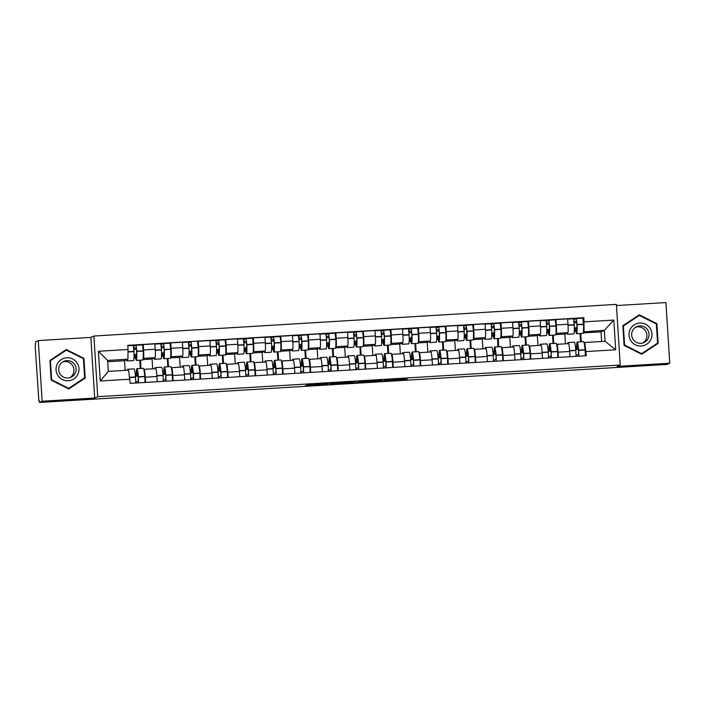 <?xml version="1.0" encoding="UTF-8"?>
<svg xmlns="http://www.w3.org/2000/svg" width="705" height="705" viewBox="0 0 705 705"><rect width="100%" height="100%" fill="white"/><g stroke="black" fill="none" stroke-linecap="round" stroke-linejoin="round"><path stroke-width="1.06" d="M329.112 383.3L307.732 384.613L305.336 385.697L326.644 384.41L318.008 384.745L327.878 383.855L319.259 384.172L329.112 383.3M407.093 378.902L387.6 379.722L383.335 380.964L407.234 379.519L386.164 380.647L387.75 379.924L407.067 378.541M94.69 398.043L90.874 337.387L38.308 340.577L42.124 401.233L94.69 398.043L97.713 396.686L620.206 365.031L617.183 366.397L669.75 363.216L667.053 364.423L39.427 402.44L39.313 400.678L38.89 400.863M42.124 401.233L39.427 402.44M355.778 381.696L331.888 383.15L329.482 384.234L353.381 382.78L355.778 381.696M360.678 381.352L382.709 380.065L380.312 381.149L369.702 381.846L367.472 381.493L356.369 382.612L360.678 381.352M38.308 340.577L35.611 341.784L35.25 347.406L38.881 400.863M90.874 337.387L93.897 336.029L616.39 304.375L620.206 365.031M669.75 363.216L665.934 302.56L616.461 305.556M143.855 369.464L144.146 369.341A8.152 0.643 86.5 0 1 144.164 369.332A8.152 0.643 86.5 0 1 145.274 377.193L145.609 382.418M140.454 360.149L140.982 368.442M152.685 368.812L152.069 359.03L155.091 357.664A8.152 0.643 -93.5 0 0 155.206 349.248L143.564 349.953A8.152 0.643 86.5 0 1 143.45 358.369L143.159 358.51M143.564 349.953L143.221 344.56L142.551 344.868M157.25 381.713L156.915 376.488A8.152 0.643 -93.5 0 0 155.805 368.627A8.152 0.643 -93.5 0 0 155.787 368.636L144.181 369.332L155.805 368.627M155.206 349.248L154.871 343.855L143.221 344.56M171.377 367.798L171.659 367.666A8.152 0.643 86.5 0 1 171.676 367.666A8.152 0.643 86.5 0 1 172.796 375.527L173.122 380.753M167.975 358.475L168.495 366.776M170.072 343.203L170.742 342.894L171.086 348.288A8.152 0.643 86.5 0 1 170.971 356.704L170.672 356.836M184.763 380.048L184.437 374.822A8.152 0.643 -93.5 0 0 183.318 366.961A8.152 0.643 -93.5 0 0 183.3 366.961L171.694 367.666M180.207 367.146L179.59 357.364L182.613 355.999A8.152 0.643 -93.5 0 0 182.727 347.583L182.383 342.189L170.742 342.894M198.889 366.133L199.18 366.001A8.152 0.643 86.5 0 1 199.198 366.001A8.152 0.643 86.5 0 1 200.317 373.853L200.643 379.087M195.496 356.809L196.016 365.111M197.77 356.668A13.474 1.057 -93.5 0 0 197.805 356.668A13.474 1.057 -93.5 0 0 197.832 356.66A13.474 1.057 -93.5 0 0 198.255 347.715L197.559 341.511L198.264 341.229L198.599 346.622A8.152 0.643 86.5 0 1 198.493 355.038L198.193 355.17M212.284 378.382L211.958 373.148A8.152 0.643 -93.5 0 0 210.839 365.296A8.152 0.643 -93.5 0 0 210.821 365.296L199.215 366.001L210.839 365.296M207.728 365.481L207.111 355.699L210.134 354.333A8.152 0.643 -93.5 0 0 210.24 345.917L209.905 340.524L198.264 341.229M226.411 364.467L226.693 364.335A8.152 0.643 86.5 0 1 226.719 364.335A8.152 0.643 86.5 0 1 227.83 372.187L228.164 377.422M223.009 355.144L223.529 363.445M225.106 339.863L225.776 339.563L226.12 344.957A8.152 0.643 86.5 0 1 226.005 353.372L225.715 353.505M239.806 376.717L239.471 371.482A8.152 0.643 -93.5 0 0 238.361 363.63A8.152 0.643 -93.5 0 0 238.343 363.63L226.737 364.335M235.241 363.815L234.624 354.025L237.647 352.667A8.152 0.643 -93.5 0 0 237.761 344.251L237.418 338.858L225.776 339.563M253.932 362.802L254.214 362.67A8.152 0.643 86.5 0 1 254.232 362.661A8.152 0.643 86.5 0 1 255.351 370.522L255.677 375.756M250.531 353.478L251.05 361.78M252.804 353.337A13.474 1.057 -93.5 0 0 252.839 353.337A13.474 1.057 -93.5 0 0 252.866 353.328A13.474 1.057 -93.5 0 0 253.289 344.384L252.593 338.18L253.298 337.898L253.633 343.291A8.152 0.643 86.5 0 1 253.527 351.707L253.227 351.839M267.318 375.051L266.992 369.817A8.152 0.643 -93.5 0 0 265.873 361.956A8.152 0.643 -93.5 0 0 265.856 361.965L254.249 362.67L265.873 361.956M262.762 362.15L262.145 352.359L265.168 351.002A8.152 0.643 -93.5 0 0 265.283 342.586L264.939 337.193L253.298 337.898M281.445 361.127L281.736 361.004A8.152 0.643 86.5 0 1 281.753 360.995A8.152 0.643 86.5 0 1 282.872 368.856L283.199 374.091M278.043 351.813L278.572 360.114M280.141 336.532L280.819 336.232L281.154 341.625A8.152 0.643 86.5 0 1 281.039 350.041L280.749 350.173M294.84 373.386L294.514 368.151A8.152 0.643 -93.5 0 0 293.395 360.29A8.152 0.643 -93.5 0 0 293.377 360.299L281.771 361.004M290.284 360.484L289.667 350.693L292.69 349.336A8.152 0.643 -93.5 0 0 292.795 340.92L292.46 335.527L280.819 336.232M308.966 359.462L309.248 359.339A8.152 0.643 86.5 0 1 309.275 359.33A8.152 0.643 86.5 0 1 310.385 367.19L310.72 372.416M305.565 350.147L306.085 358.44M307.662 334.866L308.332 334.567L308.675 339.96A8.152 0.643 86.5 0 1 308.561 348.376L308.27 348.508M322.361 371.711L322.026 366.485A8.152 0.643 -93.5 0 0 320.916 358.625A8.152 0.643 -93.5 0 0 320.898 358.633L309.292 359.33L320.916 358.625M317.796 358.819L317.18 349.028L320.202 347.671A8.152 0.643 -93.5 0 0 320.317 339.255L319.973 333.862L308.332 334.567M336.488 357.796L336.77 357.673A8.152 0.643 86.5 0 1 336.787 357.664A8.152 0.643 86.5 0 1 337.906 365.525L338.233 370.751M333.086 348.481L333.606 356.774M335.183 333.201L335.853 332.892L336.188 338.285A8.152 0.643 86.5 0 1 336.082 346.701L335.783 346.842M349.874 370.046L349.548 364.82A8.152 0.643 -93.5 0 0 348.429 356.959A8.152 0.643 -93.5 0 0 348.411 356.968L336.805 357.664M345.318 357.144L344.701 347.362L347.724 345.996A8.152 0.643 -93.5 0 0 347.838 337.58L347.494 332.187L335.853 332.892M364 356.131L364.291 355.999A8.152 0.643 86.5 0 1 364.309 355.999A8.152 0.643 86.5 0 1 365.428 363.859L365.754 369.085M360.599 346.807L361.127 355.108M354.139 343.961L355.531 343.485A13.474 1.057 -93.5 0 0 356.474 347.063L362.916 346.675A13.474 1.057 -93.5 0 0 362.916 346.675A13.474 1.057 -93.5 0 0 362.943 346.666A13.474 1.057 -93.5 0 0 363.366 337.713L362.67 331.517L363.375 331.227L363.709 336.62A8.152 0.643 86.5 0 1 363.595 345.036L363.304 345.168M377.395 368.38L377.069 363.154A8.152 0.643 -93.5 0 0 375.95 355.294A8.152 0.643 -93.5 0 0 375.932 355.294L364.326 355.999L375.95 355.294M372.83 355.479L372.222 345.697L375.245 344.331A8.152 0.643 -93.5 0 0 375.351 335.915L375.016 330.522L363.375 331.227M391.522 354.465L391.804 354.333A8.152 0.643 86.5 0 1 391.821 354.333A8.152 0.643 86.5 0 1 392.941 362.194L393.275 367.42M388.12 345.142L388.64 353.443M390.217 329.861L390.887 329.561L391.231 334.954A8.152 0.643 86.5 0 1 391.116 343.37L390.826 343.502M404.917 366.715L404.582 361.48A8.152 0.643 -93.5 0 0 403.471 353.628A8.152 0.643 -93.5 0 0 403.445 353.628L391.848 354.333M400.352 353.813L399.735 344.031L402.758 342.665A8.152 0.643 -93.5 0 0 402.872 334.249L402.529 328.856L390.887 329.561M419.043 352.8L419.325 352.667A8.152 0.643 86.5 0 1 419.343 352.667A8.152 0.643 86.5 0 1 420.462 360.519L420.788 365.754M415.642 343.476L416.161 351.777M417.739 328.195L418.409 327.895L418.744 333.289A8.152 0.643 86.5 0 1 418.638 341.705L418.338 341.837M432.429 365.049L432.103 359.814A8.152 0.643 -93.5 0 0 430.984 351.962A8.152 0.643 -93.5 0 0 430.966 351.962L419.36 352.667L430.984 351.962M427.873 352.148L427.256 342.357L430.279 341A8.152 0.643 -93.5 0 0 430.394 332.584L430.05 327.19L418.409 327.895M446.556 351.134L446.847 351.002A8.152 0.643 86.5 0 1 446.864 350.993A8.152 0.643 86.5 0 1 447.975 358.854L448.31 364.088M443.154 341.81L443.683 350.112M445.252 326.53L445.93 326.23L446.265 331.623A8.152 0.643 86.5 0 1 446.15 340.039L445.86 340.171M459.951 363.383L459.625 358.149A8.152 0.643 -93.5 0 0 458.506 350.288A8.152 0.643 -93.5 0 0 458.488 350.297L446.882 351.002L458.506 350.288M455.386 350.482L454.778 340.691L457.792 339.334A8.152 0.643 -93.5 0 0 457.906 330.918L457.571 325.525L445.93 326.23M474.077 349.46L474.359 349.336A8.152 0.643 86.5 0 1 474.377 349.327A8.152 0.643 86.5 0 1 475.496 357.188L475.822 362.423M470.676 340.145L471.196 348.446M472.773 324.864L473.443 324.564L473.786 329.958A8.152 0.643 86.5 0 1 473.672 338.374L473.372 338.506M487.472 361.718L487.137 356.483A8.152 0.643 -93.5 0 0 486.027 348.623A8.152 0.643 -93.5 0 0 486.001 348.631L474.403 349.336M482.907 348.816L482.29 339.026L485.313 337.669A8.152 0.643 -93.5 0 0 485.428 329.253L485.084 323.859L473.443 324.564M501.599 347.794L501.881 347.671A8.152 0.643 86.5 0 1 501.898 347.662A8.152 0.643 86.5 0 1 503.017 355.523L503.344 360.748M498.197 338.479L498.717 346.772M500.294 323.198L500.964 322.899L501.299 328.292A8.152 0.643 86.5 0 1 501.193 336.708L500.894 336.84M514.985 360.043L514.659 354.818A8.152 0.643 -93.5 0 0 513.54 346.957A8.152 0.643 -93.5 0 0 513.522 346.966L501.916 347.662L513.54 346.957M510.429 347.151L509.812 337.36L512.835 336.003A8.152 0.643 -93.5 0 0 512.94 327.587L512.605 322.194L500.964 322.899M529.111 346.129L529.402 346.005A8.152 0.643 86.5 0 1 529.42 345.996A8.152 0.643 86.5 0 1 530.53 353.857L530.865 359.083M525.71 336.814L526.238 345.106M527.807 321.533L528.477 321.224L528.821 326.618A8.152 0.643 86.5 0 1 528.706 335.034L528.415 335.175M542.506 358.378L542.18 353.152A8.152 0.643 -93.5 0 0 541.061 345.291A8.152 0.643 -93.5 0 0 541.043 345.3L529.437 345.996M537.941 345.476L537.333 335.695L540.347 334.329A8.152 0.643 -93.5 0 0 540.462 325.913L540.127 320.519L528.477 321.224M556.633 344.463L556.915 344.331A8.152 0.643 86.5 0 1 556.932 344.331A8.152 0.643 86.5 0 1 558.052 352.192L558.378 357.417M553.231 335.139L553.751 343.441M555.328 319.867L555.998 319.559L556.342 324.952A8.152 0.643 86.5 0 1 556.227 333.368L555.928 333.5M570.028 356.712L569.693 351.487A8.152 0.643 -93.5 0 0 568.574 343.626A8.152 0.643 -93.5 0 0 568.556 343.626L556.959 344.331L568.574 343.626M565.463 343.811L564.846 334.029L567.869 332.663A8.152 0.643 -93.5 0 0 567.983 324.247L567.64 318.854L555.998 319.559M564.846 334.029L555.778 334.575M537.333 335.695L528.257 336.241M509.812 337.36L500.735 337.906M482.29 339.026L473.222 339.581M454.778 340.691L445.701 341.246M427.256 342.357L418.18 342.912M399.735 344.031L390.667 344.578M372.222 345.697L363.145 346.243M344.701 347.362L335.624 347.909M317.18 349.028L308.111 349.574M289.667 350.693L280.59 351.249M262.145 352.359L253.069 352.914M234.624 354.025L225.556 354.58M207.111 355.699L198.034 356.245M179.59 357.364L170.522 357.911M152.069 359.03L143 359.576M125.164 370.363L124.556 360.696L127.905 359.189L107.618 360.414L108.306 371.376L128.592 370.151L130.161 383.353L586.331 355.725L584.762 342.524L605.049 341.29L604.352 330.328L583.449 331.835M124.556 360.696L107.698 361.718M129.896 379.202L100.26 381L98.392 351.284L128.028 349.495L127.905 359.189M584.075 331.562L583.934 317.708L127.772 345.335L128.028 349.495M584.198 321.859L613.835 320.07L615.703 349.777L586.066 351.566M97.713 396.686L93.897 336.029M83.957 358.36L66.314 349.539L49.914 360.422L51.148 380.127L68.79 388.949L85.199 378.065L83.957 358.36L83.384 358.616L65.847 349.847M656.901 323.657L639.259 314.835L622.859 325.719L624.101 345.424L641.744 354.245L658.144 343.361L656.901 323.657L656.337 323.912L638.792 315.144M601.621 341.502L601.012 331.835L604.352 330.328L613.835 320.07M584.154 342.797L584.762 342.524M601.012 331.835L583.291 332.91M580.753 333.474L581.273 341.775M582.85 318.193L583.934 317.708M133.862 349.513L136.497 349.354M161.375 347.847L164.018 347.688M188.896 346.181L191.54 346.023M216.417 344.516L219.052 344.357M243.93 342.85L246.574 342.692M271.451 341.185L274.086 341.026M298.964 339.519L301.608 339.352M326.486 337.845L329.129 337.686M354.007 336.179L356.642 336.021M381.52 334.514L384.163 334.355M409.041 332.848L411.685 332.689M436.562 331.183L439.197 331.024M464.075 329.517L466.719 329.358M491.596 327.851L494.24 327.684M519.118 326.177L521.753 326.018M546.631 324.512L549.274 324.353M574.152 322.846L576.796 322.687M100.26 381L108.306 371.376M98.392 351.284L107.618 360.414M605.049 341.29L615.703 349.777M68.693 388.896L84.6 377.818M83.419 358.713L84.618 377.801L68.729 388.349L51.632 379.801L50.434 360.713L66.323 350.165L83.384 358.616M84.626 378.321L85.199 378.065M641.638 354.192L657.545 343.115M656.364 324.009L657.571 343.097L641.673 353.646L624.577 345.098L623.379 326.01L639.268 315.461L656.337 323.912M657.571 343.617L658.144 343.361M335.465 382.947L333.183 383.978L341.661 383.3L343.115 382.639L335.465 382.877M370.081 381L360.255 381.81L370.081 381M133.791 348.614L136.224 347.539L136.567 350.667A11.165 0.872 86.5 0 1 136.215 358.087A11.165 0.872 86.5 0 1 136.188 358.096A11.165 0.872 86.5 0 1 135.325 354.492L134.02 354.985M142.736 359.999A13.474 1.057 -93.5 0 0 142.762 360.008A13.474 1.057 -93.5 0 0 142.798 359.999A13.474 1.057 -93.5 0 0 143.221 351.046L142.516 344.851L136.091 345.238M133.994 357.294L135.386 356.827A13.474 1.057 -93.5 0 0 136.329 360.396A13.474 1.057 -93.5 0 0 136.356 360.387A13.474 1.057 -93.5 0 0 136.779 351.434L136.083 345.238L133.527 346.322M133.263 345.406L127.79 345.741L133.263 345.406L133.959 351.61A13.474 1.057 86.5 0 1 133.536 360.555A13.474 1.057 86.5 0 1 133.501 360.563A13.474 1.057 86.5 0 1 133.474 360.563M126.556 359.788A13.474 1.057 -93.5 0 0 127.067 360.96A13.474 1.057 -93.5 0 0 127.094 360.951A13.474 1.057 -93.5 0 0 127.464 359.383M128.099 370.178A13.474 1.057 -93.5 0 0 127.649 369.253L134.091 368.865A13.474 1.057 86.5 0 1 135.554 376.955L135.748 383.018M127.649 369.253A13.474 1.057 -93.5 0 0 127.323 370.231M138.577 382.85L138.374 376.787A13.474 1.057 -93.5 0 0 136.911 368.689A13.474 1.057 -93.5 0 0 136.4 372.919L135.157 373.377M145.01 382.454L144.816 376.391A13.474 1.057 -93.5 0 0 143.353 368.301L136.911 368.689M135.519 357.691L133.976 357.787M140.277 368.486L139.757 360.185M137.986 375.095L136.62 375.183A11.165 0.872 86.5 0 1 137.052 370.989A11.165 0.872 86.5 0 1 138.268 377.704L138.321 380.964L135.801 382.039M138.101 376.065L135.483 376.223M135.422 375.668L136.62 375.183M136.611 354.412L135.325 354.492M133.844 348.605L133.703 346.305M134.391 357.276L134.25 354.976M136.012 383L135.95 382.031M135.554 375.668L135.404 373.368M57.96 375.606A11.527 11.483 65.7 0 0 73.884 378.867A11.527 11.483 65.7 0 0 77.092 362.908A11.527 11.483 65.7 0 0 61.168 359.647A11.527 11.483 65.7 0 0 57.96 375.606M60.163 374.117A8.724 8.689 65.7 0 0 70.985 377.263A8.724 8.689 65.7 0 0 74.651 364.503A8.724 8.689 65.7 0 0 63.82 361.357A8.724 8.689 65.7 0 0 60.163 374.117M69.883 377.677A8.724 8.689 65.7 0 0 62.789 361.912M68.729 388.349L68.182 388.596L51.148 380.074M50.434 360.713L66.323 350.165M51.148 380.021L51.632 379.801M630.904 340.903A11.527 11.483 65.7 0 0 646.829 344.163A11.527 11.483 65.7 0 0 650.045 328.204A11.527 11.483 65.7 0 0 634.112 324.943A11.527 11.483 65.7 0 0 630.904 340.903M633.108 339.413A8.724 8.689 65.7 0 0 643.929 342.56A8.724 8.689 65.7 0 0 647.595 329.799A8.724 8.689 65.7 0 0 636.765 326.653A8.724 8.689 65.7 0 0 633.108 339.413M642.837 342.974A8.724 8.689 65.7 0 0 635.734 327.208M641.673 353.646L641.136 353.892L624.092 345.371M622.885 326.212L639.268 315.461M624.092 345.318L624.577 345.098M622.885 326.23L623.379 326.01M161.313 346.948L163.736 345.873L164.08 349.001A11.165 0.872 86.5 0 1 163.736 356.422A11.165 0.872 86.5 0 1 163.71 356.43A11.165 0.872 86.5 0 1 162.837 352.826L161.542 353.32M170.249 358.334A13.474 1.057 -93.5 0 0 170.284 358.343A13.474 1.057 -93.5 0 0 170.319 358.334A13.474 1.057 -93.5 0 0 170.733 349.38L170.037 343.185L163.586 343.573L164.3 349.768A13.474 1.057 -93.5 0 1 163.877 358.722A13.474 1.057 -93.5 0 1 163.842 358.73A13.474 1.057 -93.5 0 1 162.908 355.153L161.912 355.602L161.762 353.311M160.775 343.74L154.88 344.102L160.775 343.74L161.48 349.944A13.474 1.057 86.5 0 1 161.057 358.889A13.474 1.057 86.5 0 1 161.022 358.898A13.474 1.057 86.5 0 1 160.996 358.898L154.589 359.286A13.474 1.057 -93.5 0 0 154.615 359.286A13.474 1.057 -93.5 0 0 154.985 357.717M154.078 358.122A13.474 1.057 -93.5 0 0 154.589 359.286M155.646 368.636A13.474 1.057 -93.5 0 0 155.171 367.587L161.612 367.199A13.474 1.057 86.5 0 1 163.075 375.289L163.269 381.352M155.171 367.587A13.474 1.057 -93.5 0 0 154.818 368.689M166.089 381.176L165.895 375.122A13.474 1.057 -93.5 0 0 164.432 367.023A13.474 1.057 -93.5 0 0 163.921 371.253L162.679 371.711M172.531 380.788L172.328 374.725A13.474 1.057 -93.5 0 0 170.866 366.635L164.432 367.023M161.366 346.939L161.048 344.648M161.225 344.639L163.586 343.573L170.037 343.185M163.04 356.025L161.498 356.113M167.799 366.82L167.279 358.519M165.499 373.43L164.142 373.518A11.165 0.872 86.5 0 1 164.573 369.323A11.165 0.872 86.5 0 1 165.781 376.038L165.834 379.299L163.322 380.374M165.613 374.399L162.996 374.558M162.943 374.002L164.142 373.518M164.133 352.747L162.837 352.826M163.534 381.334L163.472 380.365M163.066 373.994L162.925 371.702M188.825 345.274L191.258 344.207L191.601 347.336A11.165 0.872 86.5 0 1 191.249 354.756A11.165 0.872 86.5 0 1 191.222 354.765A11.165 0.872 86.5 0 1 190.359 351.161L189.063 351.654M189.028 353.963L190.429 353.487A13.474 1.057 -93.5 0 0 191.363 357.065A13.474 1.057 -93.5 0 0 191.399 357.056A13.474 1.057 -93.5 0 0 191.822 348.103L191.117 341.907L188.561 342.982M188.297 342.075L182.401 342.436L188.297 342.075L188.993 348.279A13.474 1.057 86.5 0 1 188.57 357.224A13.474 1.057 86.5 0 1 188.543 357.232A13.474 1.057 86.5 0 1 188.508 357.232M181.599 356.457A13.474 1.057 -93.5 0 0 182.101 357.62A13.474 1.057 -93.5 0 0 182.137 357.611A13.474 1.057 -93.5 0 0 182.498 356.051M183.168 366.97A13.474 1.057 -93.5 0 0 182.692 365.921L189.125 365.525A13.474 1.057 86.5 0 1 190.588 373.624L190.791 379.687M182.692 365.921A13.474 1.057 -93.5 0 0 182.339 367.023M193.611 379.51L193.408 373.447A13.474 1.057 -93.5 0 0 191.945 365.357A13.474 1.057 -93.5 0 0 191.434 369.579L190.191 370.046M200.053 379.123L199.85 373.06A13.474 1.057 -93.5 0 0 198.387 364.97L191.945 365.357M190.561 354.359L189.01 354.448M195.311 365.155L194.791 356.853M193.02 371.764L191.663 371.843A11.165 0.872 86.5 0 1 192.086 367.657A11.165 0.872 86.5 0 1 193.302 374.364L193.355 377.633L190.835 378.708M193.135 372.733L190.517 372.892M190.465 372.337L191.663 371.843M191.654 351.081L190.359 351.161M188.887 345.274L188.737 342.974M189.425 353.936L189.284 351.636M191.046 379.669L190.984 378.7M190.588 372.328L190.438 370.028M216.347 343.608L218.779 342.542L219.123 345.67A11.165 0.872 86.5 0 1 218.77 353.09A11.165 0.872 86.5 0 1 218.744 353.09A11.165 0.872 86.5 0 1 217.871 349.486L216.576 349.988M225.292 355.003A13.474 1.057 -93.5 0 0 225.318 355.003A13.474 1.057 -93.5 0 0 225.353 354.994A13.474 1.057 -93.5 0 0 225.776 346.049L225.071 339.845L218.629 340.242L219.334 346.437A13.474 1.057 -93.5 0 1 218.911 355.39A13.474 1.057 -93.5 0 0 218.911 355.39A13.474 1.057 -93.5 0 1 217.942 351.821L216.946 352.271L216.805 349.971M215.809 340.409L209.923 340.771L215.809 340.409L216.514 346.604A13.474 1.057 86.5 0 1 216.091 355.558A13.474 1.057 86.5 0 1 216.056 355.567A13.474 1.057 86.5 0 1 216.03 355.558M209.112 354.791A13.474 1.057 -93.5 0 0 209.623 355.954A13.474 1.057 -93.5 0 0 209.649 355.946A13.474 1.057 -93.5 0 0 210.019 354.386M210.68 365.305A13.474 1.057 -93.5 0 0 210.205 364.256L216.647 363.859A13.474 1.057 86.5 0 1 218.109 371.958L218.303 378.021M210.205 364.256A13.474 1.057 -93.5 0 0 209.861 365.349M221.132 377.845L220.929 371.782A13.474 1.057 -93.5 0 0 219.466 363.692A13.474 1.057 -93.5 0 0 218.955 367.913L217.713 368.38M227.565 377.457L227.371 371.394A13.474 1.057 -93.5 0 0 225.908 363.304L219.466 363.692M216.4 343.608L216.082 341.317M216.259 341.308L218.629 340.242L225.071 339.845M218.074 352.694L216.532 352.782M222.833 363.489L222.313 355.188M220.542 370.099L219.176 370.178A11.165 0.872 86.5 0 1 219.607 365.992A11.165 0.872 86.5 0 1 220.824 372.698L220.876 375.959L218.356 377.043M220.647 371.068L218.039 371.227M217.977 370.671L219.176 370.178M219.167 349.416L217.871 349.486M218.568 378.003L218.506 377.034M218.101 370.663L217.96 368.363M243.86 341.943L246.292 340.868L246.635 344.005A11.165 0.872 86.5 0 1 246.283 351.425A11.165 0.872 86.5 0 1 246.265 351.425A11.165 0.872 86.5 0 1 245.393 347.821L244.097 348.323M244.071 350.632L245.463 350.156A13.474 1.057 -93.5 0 0 246.398 353.725A13.474 1.057 -93.5 0 0 246.433 353.716A13.474 1.057 -93.5 0 0 246.856 344.771L246.151 338.567L243.604 339.651M243.331 338.744L237.435 339.096L243.331 338.744L244.036 344.939A13.474 1.057 86.5 0 1 243.613 353.892A13.474 1.057 86.5 0 1 243.577 353.901A13.474 1.057 86.5 0 1 243.542 353.892M236.633 353.126A13.474 1.057 -93.5 0 0 237.136 354.289A13.474 1.057 -93.5 0 0 237.171 354.28A13.474 1.057 -93.5 0 0 237.532 352.72M246.151 338.567L252.593 338.18L246.168 338.576M238.202 363.639A13.474 1.057 -93.5 0 0 237.726 362.582L244.159 362.194A13.474 1.057 86.5 0 1 245.622 370.292L245.825 376.347M237.726 362.582A13.474 1.057 -93.5 0 0 237.374 363.683M248.645 376.179L248.451 370.116A13.474 1.057 -93.5 0 0 246.988 362.026A13.474 1.057 -93.5 0 0 246.477 366.248L245.234 366.715M255.087 375.791L254.884 369.728A13.474 1.057 -93.5 0 0 253.421 361.63L246.988 362.026M245.596 351.019L244.053 351.116M250.354 361.824L249.834 353.522M248.054 368.433L246.697 368.512A11.165 0.872 86.5 0 1 247.129 364.326A11.165 0.872 86.5 0 1 248.336 371.033L248.389 374.293L245.869 375.368M248.169 369.394L245.551 369.552M245.499 369.006L246.697 368.512M246.688 347.741L245.393 347.821M243.921 341.943L243.78 339.643M244.468 350.605L244.318 348.305M246.08 376.338L246.027 375.36M245.622 368.997L245.481 366.697M271.381 340.277L273.813 339.202L274.157 342.339A11.165 0.872 86.5 0 1 273.804 349.75A11.165 0.872 86.5 0 1 273.778 349.759A11.165 0.872 86.5 0 1 272.914 346.155L271.61 346.657M280.326 351.663A13.474 1.057 -93.5 0 0 280.361 351.672A13.474 1.057 -93.5 0 0 280.387 351.663A13.474 1.057 -93.5 0 0 280.81 342.718L280.105 336.514L273.663 336.911L274.368 343.106A13.474 1.057 -93.5 0 1 273.954 352.051A13.474 1.057 -93.5 0 0 273.954 352.051A13.474 1.057 -93.5 0 1 272.976 348.49L271.98 348.94L271.839 346.64M270.852 337.078L264.957 337.431L270.852 337.078L271.548 343.273A13.474 1.057 86.5 0 1 271.125 352.227A13.474 1.057 86.5 0 1 271.099 352.236A13.474 1.057 86.5 0 1 271.064 352.227M264.155 351.46A13.474 1.057 -93.5 0 0 264.657 352.623A13.474 1.057 -93.5 0 0 264.692 352.615A13.474 1.057 -93.5 0 0 265.054 351.055M265.723 361.965A13.474 1.057 -93.5 0 0 265.239 360.916L271.681 360.528A13.474 1.057 86.5 0 1 273.143 368.618L273.346 374.681M265.239 360.916A13.474 1.057 -93.5 0 0 264.895 362.017M276.166 374.514L275.963 368.451A13.474 1.057 -93.5 0 0 274.501 360.361A13.474 1.057 -93.5 0 0 273.989 364.582L272.747 365.049M282.608 374.126L282.405 368.063A13.474 1.057 -93.5 0 0 280.942 359.964L274.501 360.361M271.443 340.277L271.117 337.986M271.293 337.977L273.663 336.911L280.114 336.514M273.117 349.354L271.566 349.451M277.867 360.149L277.347 351.857M275.576 366.767L274.21 366.847A11.165 0.872 86.5 0 1 274.642 362.661A11.165 0.872 86.5 0 1 275.858 369.367L275.911 372.628L273.39 373.703M275.69 367.728L273.073 367.887M273.02 367.34L274.21 366.847M274.21 346.076L272.914 346.155M273.602 374.672L273.54 373.694M273.143 367.331L272.994 365.031M298.902 338.611L301.335 337.536L301.669 340.665A11.165 0.872 86.5 0 1 301.326 348.085A11.165 0.872 86.5 0 1 301.299 348.094A11.165 0.872 86.5 0 1 300.427 344.489L299.132 344.983M299.105 347.292L300.497 346.825A13.474 1.057 -93.5 0 0 301.44 350.394L307.873 350.006A13.474 1.057 -93.5 0 0 307.873 350.006A13.474 1.057 -93.5 0 0 307.909 349.997A13.474 1.057 -93.5 0 0 308.332 341.044L307.627 334.849L301.185 335.236L298.638 336.32M301.44 350.394A13.474 1.057 -93.5 0 0 301.467 350.385A13.474 1.057 -93.5 0 0 301.89 341.44L301.194 335.236L307.627 334.849M298.365 335.413L292.469 335.765L298.365 335.413L299.07 341.608A13.474 1.057 86.5 0 1 298.647 350.561A13.474 1.057 86.5 0 1 298.612 350.561A13.474 1.057 86.5 0 1 298.585 350.561M291.667 349.795A13.474 1.057 -93.5 0 0 292.178 350.958A13.474 1.057 -93.5 0 0 292.205 350.949A13.474 1.057 -93.5 0 0 292.575 349.38M293.236 360.299A13.474 1.057 -93.5 0 0 292.76 359.25L299.202 358.863A13.474 1.057 86.5 0 1 300.665 366.952L300.859 373.015M292.76 359.25A13.474 1.057 -93.5 0 0 292.416 360.352M303.688 372.848L303.485 366.785A13.474 1.057 -93.5 0 0 302.022 358.686A13.474 1.057 -93.5 0 0 301.511 362.916L300.268 363.375M310.121 372.46L309.927 366.397A13.474 1.057 -93.5 0 0 308.464 358.299L302.022 358.686M300.63 347.688L299.087 347.785M305.388 358.484L304.868 350.182M303.097 365.093L301.731 365.181A11.165 0.872 86.5 0 1 302.163 360.986A11.165 0.872 86.5 0 1 303.37 367.702L303.432 370.962L300.912 372.037M303.203 366.062L300.594 366.221M300.533 365.675L301.731 365.181M301.722 344.41L300.427 344.489M298.955 338.603L298.814 336.311M299.502 347.274L299.361 344.974M301.123 372.998L301.061 372.029M300.656 365.666L300.515 363.366M326.415 336.946L328.847 335.871L329.191 338.999A11.165 0.872 86.5 0 1 328.838 346.419A11.165 0.872 86.5 0 1 328.812 346.428A11.165 0.872 86.5 0 1 327.948 342.824L326.653 343.317M335.36 348.332A13.474 1.057 -93.5 0 0 335.395 348.34A13.474 1.057 -93.5 0 0 335.421 348.332A13.474 1.057 -93.5 0 0 335.844 339.378L335.148 333.183L328.697 333.571L329.411 339.766A13.474 1.057 -93.5 0 1 328.988 348.719A13.474 1.057 -93.5 0 0 328.988 348.719A13.474 1.057 -93.5 0 1 328.019 345.159L327.023 345.609L326.873 343.309M325.886 333.738L319.991 334.099L325.886 333.738L326.582 339.942A13.474 1.057 86.5 0 1 326.168 348.887A13.474 1.057 86.5 0 1 326.133 348.896A13.474 1.057 86.5 0 1 326.098 348.896M319.189 348.12A13.474 1.057 -93.5 0 0 319.691 349.292A13.474 1.057 -93.5 0 0 319.726 349.283A13.474 1.057 -93.5 0 0 320.088 347.715M320.757 358.633A13.474 1.057 -93.5 0 0 320.281 357.585L326.715 357.197A13.474 1.057 86.5 0 1 328.177 365.287L328.38 371.35M320.281 357.585A13.474 1.057 -93.5 0 0 319.929 358.686M331.2 371.183L331.006 365.119A13.474 1.057 -93.5 0 0 329.543 357.021A13.474 1.057 -93.5 0 0 329.032 361.251L327.79 361.709M337.642 370.786L337.439 364.723A13.474 1.057 -93.5 0 0 335.977 356.633L329.543 357.021M326.477 336.937L326.159 334.655M326.327 334.637L328.697 333.571L335.148 333.183M328.151 346.023L326.609 346.12M332.91 356.818L332.381 348.517M330.61 363.427L329.253 363.516A11.165 0.872 86.5 0 1 329.676 359.321A11.165 0.872 86.5 0 1 330.892 366.036L330.945 369.297L328.424 370.372M330.724 364.397L328.107 364.555M328.054 364L329.253 363.516M329.244 342.745L327.948 342.824M328.636 371.332L328.574 370.363M328.177 364L328.036 361.7M353.936 335.28L356.369 334.205L356.712 337.334A11.165 0.872 86.5 0 1 356.36 344.754A11.165 0.872 86.5 0 1 356.333 344.763A11.165 0.872 86.5 0 1 355.47 341.158L354.166 341.652M356.474 347.063A13.474 1.057 -93.5 0 0 356.501 347.054A13.474 1.057 -93.5 0 0 356.924 338.1L356.228 331.905L353.672 332.98M353.408 332.073L347.512 332.434L353.408 332.073L354.104 338.277A13.474 1.057 86.5 0 1 353.681 347.221A13.474 1.057 86.5 0 1 353.654 347.23A13.474 1.057 86.5 0 1 353.619 347.23M346.71 346.455A13.474 1.057 -93.5 0 0 347.212 347.618A13.474 1.057 -93.5 0 0 347.248 347.618A13.474 1.057 -93.5 0 0 347.609 346.049M362.67 331.517L356.236 331.905L362.67 331.517M348.279 356.968A13.474 1.057 -93.5 0 0 347.794 355.919L354.236 355.531A13.474 1.057 86.5 0 1 355.699 363.621L355.902 369.684M347.794 355.919A13.474 1.057 -93.5 0 0 347.45 357.021M358.722 369.517L358.519 363.454A13.474 1.057 -93.5 0 0 357.056 355.355A13.474 1.057 -93.5 0 0 356.545 359.585L355.302 360.043M365.164 369.12L364.961 363.057A13.474 1.057 -93.5 0 0 363.498 354.967L357.056 355.355M355.673 344.357L354.121 344.445M360.422 355.153L359.902 346.851M358.131 361.762L356.765 361.85A11.165 0.872 86.5 0 1 357.197 357.655A11.165 0.872 86.5 0 1 358.413 364.37L358.466 367.631L355.946 368.706M358.246 362.731L355.628 362.89M355.576 362.335L356.765 361.85M356.756 341.079L355.47 341.158M353.998 335.272L353.848 332.971M354.536 343.934L354.395 341.643M356.157 369.667L356.095 368.697M355.699 362.326L355.549 360.035M381.458 333.606L383.881 332.54L384.225 335.668A11.165 0.872 86.5 0 1 383.881 343.088A11.165 0.872 86.5 0 1 383.855 343.097A11.165 0.872 86.5 0 1 382.982 339.493L381.687 339.986M390.403 345.001A13.474 1.057 -93.5 0 0 390.429 345.001A13.474 1.057 -93.5 0 0 390.464 344.992A13.474 1.057 -93.5 0 0 390.887 336.047L390.182 329.843L383.731 330.24L384.445 336.435A13.474 1.057 -93.5 0 1 384.022 345.388A13.474 1.057 -93.5 0 0 384.022 345.388A13.474 1.057 -93.5 0 1 383.053 341.819L382.057 342.269L381.916 339.969M380.92 330.407L375.025 330.768L380.92 330.407L381.625 336.611A13.474 1.057 86.5 0 1 381.202 345.556A13.474 1.057 86.5 0 1 381.167 345.565A13.474 1.057 86.5 0 1 381.141 345.565M374.223 344.789A13.474 1.057 -93.5 0 0 374.734 345.952A13.474 1.057 -93.5 0 0 374.76 345.943A13.474 1.057 -93.5 0 0 375.13 344.384M375.791 355.302A13.474 1.057 -93.5 0 0 375.316 354.254L381.757 353.857A13.474 1.057 86.5 0 1 383.22 361.956L383.414 368.019M375.316 354.254A13.474 1.057 -93.5 0 0 374.972 355.355M386.243 367.843L386.04 361.78A13.474 1.057 -93.5 0 0 384.577 353.69A13.474 1.057 -93.5 0 0 384.066 357.911L382.824 358.378M392.676 367.455L392.482 361.392A13.474 1.057 -93.5 0 0 391.019 353.302L384.577 353.69M381.511 333.606L381.193 331.315M381.37 331.306L383.731 330.24L390.182 329.843M383.185 342.692L381.643 342.78M387.944 353.487L387.424 345.186M385.644 360.096L384.287 360.176A11.165 0.872 86.5 0 1 384.719 355.99A11.165 0.872 86.5 0 1 385.926 362.696L385.988 365.965L383.467 367.041M385.758 361.066L383.15 361.224M383.088 360.669L384.287 360.176M384.278 339.413L382.982 339.493M383.679 368.001L383.617 367.032M383.212 360.66L383.071 358.36M408.97 331.94L411.403 330.874L411.746 334.003A11.165 0.872 86.5 0 1 411.394 341.423A11.165 0.872 86.5 0 1 411.368 341.423A11.165 0.872 86.5 0 1 410.504 337.818L409.208 338.321M409.182 340.63L410.574 340.154A13.474 1.057 -93.5 0 0 411.508 343.723L417.95 343.335A13.474 1.057 -93.5 0 0 417.95 343.335A13.474 1.057 -93.5 0 0 417.977 343.326A13.474 1.057 -93.5 0 0 418.4 334.382L417.704 328.177L411.253 328.574L408.715 329.649M411.508 343.723A13.474 1.057 -93.5 0 0 411.544 343.723A13.474 1.057 -93.5 0 0 411.967 334.769L411.262 328.574L417.704 328.177M408.442 328.742L402.546 329.103L408.442 328.742L409.138 334.937A13.474 1.057 86.5 0 1 408.715 343.89A13.474 1.057 86.5 0 1 408.688 343.899A13.474 1.057 86.5 0 1 408.653 343.89M401.744 343.123A13.474 1.057 -93.5 0 0 402.247 344.287A13.474 1.057 -93.5 0 0 402.282 344.278A13.474 1.057 -93.5 0 0 402.643 342.718M403.313 353.637A13.474 1.057 -93.5 0 0 402.837 352.588L409.27 352.192A13.474 1.057 86.5 0 1 410.733 360.29L410.936 366.353M402.837 352.588A13.474 1.057 -93.5 0 0 402.485 353.681M413.756 366.177L413.562 360.114A13.474 1.057 -93.5 0 0 412.099 352.024A13.474 1.057 -93.5 0 0 411.588 356.245L410.345 356.712M420.198 365.789L419.995 359.726A13.474 1.057 -93.5 0 0 418.532 351.636L412.099 352.024M410.707 341.026L409.164 341.114M415.465 351.821L414.937 343.52M413.165 358.431L411.808 358.51A11.165 0.872 86.5 0 1 412.231 354.324A11.165 0.872 86.5 0 1 413.447 361.031L413.5 364.291L410.98 365.375M413.28 359.4L410.662 359.559M410.61 359.004L411.808 358.51M411.799 337.748L410.504 337.818M409.032 331.94L408.882 329.64M409.579 340.603L409.429 338.303M411.191 366.336L411.13 365.366M410.733 358.995L410.592 356.695M436.492 330.275L438.924 329.2L439.268 332.337A11.165 0.872 86.5 0 1 438.915 339.757A11.165 0.872 86.5 0 1 438.889 339.757A11.165 0.872 86.5 0 1 438.025 336.153L436.721 336.655M445.437 341.669A13.474 1.057 -93.5 0 0 445.463 341.669A13.474 1.057 -93.5 0 0 445.498 341.661A13.474 1.057 -93.5 0 0 445.921 332.716L445.207 326.512L438.774 326.908L439.479 333.104A13.474 1.057 -93.5 0 1 439.056 342.048A13.474 1.057 -93.5 0 0 439.056 342.048A13.474 1.057 -93.5 0 1 438.087 338.488L437.091 338.938L436.95 336.637M435.963 327.076L430.068 327.428L435.963 327.076L436.659 333.271A13.474 1.057 86.5 0 1 436.236 342.225A13.474 1.057 86.5 0 1 436.21 342.233A13.474 1.057 86.5 0 1 436.175 342.225M429.266 341.458A13.474 1.057 -93.5 0 0 429.768 342.621A13.474 1.057 -93.5 0 0 429.803 342.612A13.474 1.057 -93.5 0 0 430.165 341.053M430.834 351.971A13.474 1.057 -93.5 0 0 430.35 350.914L436.792 350.526A13.474 1.057 86.5 0 1 438.254 358.625L438.457 364.679M430.35 350.914A13.474 1.057 -93.5 0 0 430.006 352.015M441.277 364.511L441.074 358.448A13.474 1.057 -93.5 0 0 439.612 350.359A13.474 1.057 -93.5 0 0 439.1 354.58L437.858 355.047M447.71 364.124L447.516 358.061A13.474 1.057 -93.5 0 0 446.053 349.962L439.612 350.359M436.545 330.275L436.228 327.984M436.404 327.975L438.774 326.908L445.225 326.512M438.228 339.352L436.677 339.449M442.978 350.156L442.458 341.855M440.687 356.765L439.321 356.845A11.165 0.872 86.5 0 1 439.753 352.659A11.165 0.872 86.5 0 1 440.969 359.365L441.022 362.626L438.501 363.701M440.801 357.726L438.184 357.884M438.131 357.338L439.321 356.845M439.312 336.074L438.025 336.153M438.713 364.67L438.651 363.692M438.254 357.329L438.105 355.029M464.013 328.609L466.437 327.534L466.78 330.671A11.165 0.872 86.5 0 1 466.437 338.083A11.165 0.872 86.5 0 1 466.41 338.092A11.165 0.872 86.5 0 1 465.538 334.487L464.242 334.99M464.216 337.298L465.608 336.823A13.474 1.057 -93.5 0 0 466.551 340.392L472.985 340.004A13.474 1.057 -93.5 0 0 472.985 340.004A13.474 1.057 -93.5 0 0 473.02 339.995A13.474 1.057 -93.5 0 0 473.443 331.05L472.738 324.846L466.313 325.234L463.749 326.318M466.551 340.392A13.474 1.057 -93.5 0 0 466.578 340.383A13.474 1.057 -93.5 0 0 467.001 331.438L466.305 325.234L472.738 324.846M463.476 325.41L457.58 325.763L463.476 325.41L464.181 331.606A13.474 1.057 86.5 0 1 463.758 340.559A13.474 1.057 86.5 0 1 463.723 340.568A13.474 1.057 86.5 0 1 463.696 340.559L457.289 340.956A13.474 1.057 -93.5 0 0 457.316 340.947A13.474 1.057 -93.5 0 0 457.686 339.387M456.778 339.792A13.474 1.057 -93.5 0 0 457.289 340.956M458.347 350.306A13.474 1.057 -93.5 0 0 457.871 349.248L464.313 348.86A13.474 1.057 86.5 0 1 465.776 356.95L465.97 363.013M457.871 349.248A13.474 1.057 -93.5 0 0 457.527 350.35M468.79 362.846L468.596 356.783A13.474 1.057 -93.5 0 0 467.133 348.693A13.474 1.057 -93.5 0 0 466.622 352.914L465.379 353.381M475.232 362.458L475.038 356.395A13.474 1.057 -93.5 0 0 473.575 348.296L467.133 348.693M465.741 337.686L464.198 337.783M470.499 348.481L469.979 340.189M468.199 355.1L466.842 355.179A11.165 0.872 86.5 0 1 467.274 350.993A11.165 0.872 86.5 0 1 468.481 357.699L468.534 360.96L466.023 362.035M468.314 356.06L465.705 356.219M465.644 355.673L466.842 355.179M466.833 334.408L465.538 334.487M464.066 328.609L463.925 326.309M464.613 337.272L464.472 334.972M466.234 363.005L466.172 362.026M465.767 355.664L465.626 353.364M491.526 326.944L493.958 325.869L494.302 328.997A11.165 0.872 86.5 0 1 493.949 336.417A11.165 0.872 86.5 0 1 493.923 336.426A11.165 0.872 86.5 0 1 493.059 332.822L491.764 333.315M500.471 338.329A13.474 1.057 -93.5 0 0 500.506 338.338A13.474 1.057 -93.5 0 0 500.532 338.329A13.474 1.057 -93.5 0 0 500.955 329.376L500.259 323.181L493.808 323.569L494.522 329.773A13.474 1.057 -93.5 0 1 494.099 338.717A13.474 1.057 -93.5 0 1 494.064 338.726A13.474 1.057 -93.5 0 1 493.13 335.157L492.134 335.606L491.984 333.306M490.997 323.745L485.102 324.097L490.997 323.745L491.693 329.94A13.474 1.057 86.5 0 1 491.27 338.894A13.474 1.057 86.5 0 1 491.244 338.894A13.474 1.057 86.5 0 1 491.209 338.894M484.3 338.127A13.474 1.057 -93.5 0 0 484.802 339.29A13.474 1.057 -93.5 0 0 484.837 339.281A13.474 1.057 -93.5 0 0 485.199 337.713M485.868 348.631A13.474 1.057 -93.5 0 0 485.392 347.583L491.826 347.195A13.474 1.057 86.5 0 1 493.288 355.285L493.491 361.348M485.392 347.583A13.474 1.057 -93.5 0 0 485.04 348.684M496.311 361.18L496.117 355.117A13.474 1.057 -93.5 0 0 494.654 347.019A13.474 1.057 -93.5 0 0 494.143 351.249L492.901 351.707M502.753 360.793L502.55 354.73A13.474 1.057 -93.5 0 0 501.088 346.631L494.654 347.019M491.588 326.935L491.262 324.652M491.438 324.644L493.808 323.569L500.259 323.181M493.262 336.021L491.711 336.118M498.021 346.816L497.492 338.515M495.721 353.425L494.364 353.513A11.165 0.872 86.5 0 1 494.787 349.319A11.165 0.872 86.5 0 1 496.003 356.034L496.056 359.294L493.535 360.37M495.835 354.395L493.218 354.553M493.165 354.007L494.364 353.513M494.355 332.742L493.059 332.822M493.747 361.33L493.685 360.361M493.288 353.998L493.147 351.698M519.047 325.278L521.48 324.203L521.823 327.332A11.165 0.872 86.5 0 1 521.471 334.752A11.165 0.872 86.5 0 1 521.444 334.76A11.165 0.872 86.5 0 1 520.581 331.156L519.277 331.65M521.585 337.06L528.019 336.673A13.474 1.057 -93.5 0 0 528.019 336.673A13.474 1.057 -93.5 0 0 528.054 336.664A13.474 1.057 -93.5 0 0 528.477 327.71L527.763 321.515L521.33 321.903L522.035 328.098A13.474 1.057 -93.5 0 1 521.612 337.052A13.474 1.057 -93.5 0 1 521.585 337.06A13.474 1.057 -93.5 0 1 520.642 333.491L519.647 333.941L519.506 331.641M518.519 322.07L512.623 322.432L518.519 322.07L519.215 328.274A13.474 1.057 86.5 0 1 518.792 337.219A13.474 1.057 86.5 0 1 518.765 337.228A13.474 1.057 86.5 0 1 518.73 337.228L512.323 337.625A13.474 1.057 -93.5 0 0 512.35 337.616A13.474 1.057 -93.5 0 0 512.72 336.047M511.821 336.452A13.474 1.057 -93.5 0 0 512.323 337.625M513.39 346.966A13.474 1.057 -93.5 0 0 512.905 345.917L519.347 345.529A13.474 1.057 86.5 0 1 520.81 353.619L521.013 359.682M512.905 345.917A13.474 1.057 -93.5 0 0 512.561 347.019M523.833 359.515L523.63 353.452A13.474 1.057 -93.5 0 0 522.167 345.353A13.474 1.057 -93.5 0 0 521.656 349.583L520.413 350.041M530.266 359.118L530.072 353.055A13.474 1.057 -93.5 0 0 528.609 344.965L522.167 345.353M519.1 325.269L518.783 322.987M518.959 322.969L521.33 321.903L527.781 321.515M520.784 334.355L519.233 334.452M525.533 345.15L525.014 336.849M523.242 351.76L521.876 351.848A11.165 0.872 86.5 0 1 522.308 347.653A11.165 0.872 86.5 0 1 523.524 354.368L523.577 357.629L521.057 358.704M523.357 352.729L520.739 352.888M520.678 352.333L521.876 351.848M521.867 331.077L520.581 331.156M521.268 359.665L521.207 358.695M520.81 352.333L520.66 350.032M546.569 323.613L548.992 322.537L549.336 325.666A11.165 0.872 86.5 0 1 548.992 333.086A11.165 0.872 86.5 0 1 548.966 333.095A11.165 0.872 86.5 0 1 548.093 329.491L546.798 329.984M555.505 334.998A13.474 1.057 -93.5 0 0 555.54 335.007A13.474 1.057 -93.5 0 0 555.575 334.998A13.474 1.057 -93.5 0 0 555.998 326.045L555.293 319.85L548.869 320.237M546.772 332.293L548.164 331.817A13.474 1.057 -93.5 0 0 549.098 335.395A13.474 1.057 -93.5 0 0 549.133 335.386A13.474 1.057 -93.5 0 0 549.556 326.433L548.86 320.237L546.304 321.313M546.031 320.405L540.136 320.766L546.031 320.405L546.736 326.609A13.474 1.057 86.5 0 1 546.313 335.554A13.474 1.057 86.5 0 1 546.278 335.562A13.474 1.057 86.5 0 1 546.252 335.562M539.334 334.787A13.474 1.057 -93.5 0 0 539.845 335.95A13.474 1.057 -93.5 0 0 539.871 335.95A13.474 1.057 -93.5 0 0 540.241 334.382M540.902 345.3A13.474 1.057 -93.5 0 0 540.427 344.251L546.868 343.864A13.474 1.057 86.5 0 1 548.331 351.954L548.525 358.017M540.427 344.251A13.474 1.057 -93.5 0 0 540.074 345.353M551.345 357.849L551.151 351.786A13.474 1.057 -93.5 0 0 549.688 343.688A13.474 1.057 -93.5 0 0 549.177 347.918L547.935 348.376M557.787 357.453L557.593 351.39A13.474 1.057 -93.5 0 0 556.122 343.3L549.688 343.688M548.296 332.689L546.754 332.778M553.055 343.485L552.535 335.183M550.755 350.094L549.398 350.182A11.165 0.872 86.5 0 1 549.829 345.988A11.165 0.872 86.5 0 1 551.037 352.703L551.09 355.963L548.578 357.038M550.869 351.064L548.261 351.222M548.199 350.667L549.398 350.182M549.389 329.411L548.093 329.491M546.622 323.604L546.481 321.304M547.168 332.267L547.027 329.975M548.79 357.999L548.728 357.03M548.323 350.658L548.182 348.367M574.082 321.938L576.514 320.872L576.857 324A11.165 0.872 86.5 0 1 576.505 331.421A11.165 0.872 86.5 0 1 576.478 331.429A11.165 0.872 86.5 0 1 575.615 327.825L574.319 328.318M583.026 333.333A13.474 1.057 -93.5 0 0 583.061 333.333A13.474 1.057 -93.5 0 0 583.088 333.324A13.474 1.057 -93.5 0 0 583.511 324.379L582.815 318.175L576.364 318.572L577.078 324.767A13.474 1.057 -93.5 0 1 576.655 333.721A13.474 1.057 -93.5 0 1 576.62 333.729A13.474 1.057 -93.5 0 1 575.685 330.151L574.69 330.601L574.54 328.301M573.553 318.739L567.657 319.101L573.553 318.739L574.249 324.943A13.474 1.057 86.5 0 1 573.826 333.888A13.474 1.057 86.5 0 1 573.799 333.897A13.474 1.057 86.5 0 1 573.764 333.897L567.358 334.285A13.474 1.057 -93.5 0 0 567.393 334.276A13.474 1.057 -93.5 0 0 567.754 332.716M566.855 333.121A13.474 1.057 -93.5 0 0 567.358 334.285M568.424 343.635A13.474 1.057 -93.5 0 0 567.948 342.586L574.381 342.189A13.474 1.057 86.5 0 1 575.844 350.288L576.047 356.351M567.948 342.586A13.474 1.057 -93.5 0 0 567.596 343.688M578.867 356.175L578.673 350.112A13.474 1.057 -93.5 0 0 577.201 342.022A13.474 1.057 -93.5 0 0 576.699 346.243L575.447 346.71M585.309 355.787L585.106 349.724A13.474 1.057 -93.5 0 0 583.643 341.634L577.201 342.022M574.143 321.938L573.817 319.647M573.993 319.638L576.364 318.572L582.815 318.175M575.818 331.024L574.267 331.112M580.576 341.819L580.048 333.518M578.276 348.429L576.919 348.508A11.165 0.872 86.5 0 1 577.342 344.322A11.165 0.872 86.5 0 1 578.558 351.028L578.611 354.298L576.091 355.373M578.391 349.398L575.774 349.557M575.721 349.001L576.919 348.508M576.91 327.746L575.615 327.825M576.302 356.333L576.241 355.364M575.844 348.993L575.694 346.693M540.462 325.913L528.821 326.618M512.94 327.587L501.299 328.292M485.428 329.253L473.786 329.958M457.906 330.918L446.265 331.623M430.394 332.584L418.744 333.289M402.872 334.249L391.231 334.954M375.351 335.915L363.709 336.62M347.838 337.58L336.188 338.285M320.317 339.255L308.675 339.96M292.795 340.92L281.154 341.625M265.283 342.586L253.633 343.291M237.761 344.251L226.12 344.957M210.24 345.917L198.599 346.622M182.727 347.583L171.086 348.288M567.983 324.247L556.342 324.952M567.869 332.663L556.227 333.368M540.347 334.329L528.706 335.034M542.18 353.152L530.53 353.857M512.835 336.003L501.193 336.708M514.659 354.818L503.017 355.523M485.313 337.669L473.672 338.374M487.137 356.483L475.496 357.188M457.792 339.334L446.15 340.039M459.625 358.149L447.975 358.854M430.279 341L418.638 341.705M432.103 359.814L420.462 360.519M402.758 342.665L391.116 343.37M404.582 361.48L392.941 362.194M375.245 344.331L363.595 345.036M377.069 363.154L365.428 363.859M347.724 345.996L336.082 346.701M349.548 364.82L337.906 365.525M320.202 347.671L308.561 348.376M322.026 366.485L310.385 367.19M292.69 349.336L281.039 350.041M294.514 368.151L282.872 368.856M265.168 351.002L253.527 351.707M266.992 369.817L255.351 370.522M237.647 352.667L226.005 353.372M239.471 371.482L227.83 372.187M210.134 354.333L198.493 355.038M211.958 373.148L200.317 373.853M182.613 355.999L170.971 356.704M184.437 374.822L172.796 375.527M155.091 357.664L143.45 358.369M156.915 376.488L145.274 377.193M569.693 351.487L558.052 352.192M318.175 383.925L318.219 384.648M317.973 383.934L318.025 384.736M306.895 384.992L306.939 385.644M353.32 381.793L353.381 382.78M351.46 381.907L351.522 382.947M331.05 383.52L331.086 384.181M332.002 383.123L332.064 384.013L332.002 383.123M380.251 380.162L380.312 381.149M378.382 380.277L378.444 381.317M369.658 381.185L369.702 381.846M359.77 381.414L359.814 382.013M358.739 381.546L358.801 382.462M384.895 380.259L384.939 380.92M143.212 350.808L136.77 351.196M133.95 351.372L128.002 351.733M133.959 351.61L127.993 351.971M135.554 376.955L129.623 377.316M135.571 377.193L129.658 377.545M144.833 376.629L138.4 377.016M143.221 351.046L136.779 351.434M144.816 376.391L138.374 376.787M170.733 349.142L164.291 349.53M161.471 349.706L155.259 350.077M161.48 349.944L155.267 350.314M163.075 375.289L156.862 375.668M163.093 375.518L156.88 375.897M172.355 374.963L165.913 375.351M170.733 349.38L164.3 349.768M172.328 374.725L165.895 375.122M198.246 347.477L191.813 347.865M188.984 348.032L182.771 348.411M188.993 348.279L182.789 348.649M190.588 373.624L184.384 374.002M190.614 373.853L184.402 374.232M199.876 373.298L193.434 373.685M198.255 347.715L191.822 348.103M199.85 373.06L193.408 373.447M225.767 345.811L219.325 346.199M216.506 346.367L210.293 346.745M216.514 346.604L210.301 346.983M218.109 371.958L211.905 372.328M218.127 372.187L211.914 372.566M227.389 371.632L220.956 372.02M225.776 346.049L219.334 346.437M227.371 371.394L220.929 371.782M253.289 344.137L246.847 344.533M244.027 344.701L237.805 345.08M244.036 344.939L237.823 345.318M245.622 370.292L239.418 370.663M245.648 370.522L239.436 370.9M254.91 369.958L248.468 370.354M253.289 344.384L246.856 344.771M254.884 369.728L248.451 370.116M280.801 342.471L274.368 342.868M271.54 343.035L265.327 343.414M271.548 343.273L265.344 343.652M273.143 368.618L266.939 368.997M273.17 368.856L266.957 369.235M282.432 368.292L275.99 368.68M280.81 342.718L274.368 343.106M282.405 368.063L275.963 368.451M308.323 340.806L301.881 341.194M299.061 341.37L292.848 341.749M299.07 341.608L292.857 341.987M300.665 366.952L294.452 367.331M300.683 367.19L294.47 367.561M309.944 366.626L303.511 367.014M308.332 341.044L301.89 341.44M309.927 366.397L303.485 366.785M335.836 339.14L329.402 339.528M326.582 339.704L320.361 340.074M326.582 339.942L320.378 340.321M328.177 365.287L321.974 365.666M328.204 365.525L321.991 365.895M337.466 364.961L331.024 365.349M335.844 339.378L329.411 339.766M337.439 364.723L331.006 365.119M363.357 337.475L356.924 337.862M354.095 338.039L347.882 338.409M354.104 338.277L347.9 338.647M355.699 363.621L349.495 364M355.725 363.851L349.513 364.229M364.978 363.295L358.545 363.683M363.366 337.713L356.924 338.1M364.961 363.057L358.519 363.454M390.878 335.809L384.437 336.197M381.617 336.364L375.404 336.743M381.625 336.611L375.412 336.981M383.22 361.956L377.008 362.335M383.238 362.185L377.025 362.564M392.5 361.63L386.058 362.017M390.887 336.047L384.445 336.435M392.482 361.392L386.04 361.78M418.391 334.144L411.958 334.531M409.138 334.699L402.916 335.078M409.138 334.937L402.934 335.316M410.733 360.29L404.529 360.66M410.759 360.519L404.547 360.898M420.021 359.964L413.579 360.352M418.4 334.382L411.967 334.769M419.995 359.726L413.562 360.114M445.912 332.469L439.471 332.866M436.651 333.033L430.438 333.412M436.659 333.271L430.447 333.65M438.254 358.625L432.05 358.995M438.281 358.854L432.068 359.233M447.534 358.29L441.101 358.686M445.921 332.716L439.479 333.104M447.516 358.061L441.074 358.448M473.434 330.804L466.992 331.2M464.172 331.368L457.959 331.747M464.181 331.606L457.968 331.985M465.776 356.95L459.563 357.329M465.793 357.188L459.581 357.567M475.055 356.624L468.613 357.012M473.443 331.05L467.001 331.438M475.038 356.395L468.596 356.783M500.947 329.138L494.513 329.526M491.685 329.702L485.472 330.081M491.693 329.94L485.489 330.319M493.288 355.285L487.084 355.664M493.315 355.523L487.102 355.893M502.577 354.959L496.135 355.346M500.955 329.376L494.522 329.773M502.55 354.73L496.117 355.117M528.468 327.473L522.026 327.86M519.206 328.036L512.993 328.407M519.215 328.274L513.002 328.653M520.81 353.619L514.606 353.998M520.828 353.857L514.615 354.227M530.089 353.293L523.656 353.681M528.477 327.71L522.035 328.098M530.072 353.055L523.63 353.452M555.989 325.807L549.548 326.195M546.727 326.371L540.515 326.741M546.736 326.609L540.524 326.979M548.331 351.954L542.119 352.333M548.349 352.183L542.136 352.562M557.611 351.628L551.169 352.015M555.998 326.045L549.556 326.433M557.593 351.39L551.151 351.786M583.502 324.141L577.069 324.529M574.24 324.697L568.027 325.075M574.249 324.943L568.045 325.313M575.844 350.288L569.64 350.667M575.87 350.517L569.658 350.896M585.132 349.962L578.69 350.35M583.511 324.379L577.078 324.767M585.106 349.724L578.673 350.112M183.318 366.961L171.676 367.666M238.361 363.63L226.719 364.335M293.395 360.29L281.753 360.995M348.429 356.959L336.787 357.664M403.471 353.628L391.821 354.333M486.027 348.623L474.377 349.327M541.061 345.291L529.42 345.996M317.955 383.943L318.008 384.745M142.762 360.008L136.329 360.396M133.501 360.563L127.067 360.96M142.516 344.851L136.083 345.238M170.284 358.343L163.842 358.73M197.805 356.668L191.363 357.065M188.543 357.232L182.101 357.62M225.318 355.003L218.885 355.39M216.056 355.567L209.623 355.954M252.839 353.337L246.398 353.725M243.577 353.901L237.136 354.289M280.361 351.672L273.919 352.059M271.099 352.236L264.657 352.623M298.612 350.561L292.178 350.958M335.395 348.34L328.953 348.728M326.133 348.896L319.691 349.292M353.654 347.23L347.212 347.618M390.429 345.001L383.996 345.397M381.167 345.565L374.734 345.952M408.688 343.899L402.247 344.287M445.463 341.669L439.03 342.057M436.21 342.233L429.768 342.621M500.506 338.338L494.064 338.726M491.244 338.894L484.802 339.29M555.54 335.007L549.098 335.395M546.278 335.562L539.845 335.95M555.293 319.85L548.86 320.237M583.061 333.333L576.62 333.729"/></g></svg>
